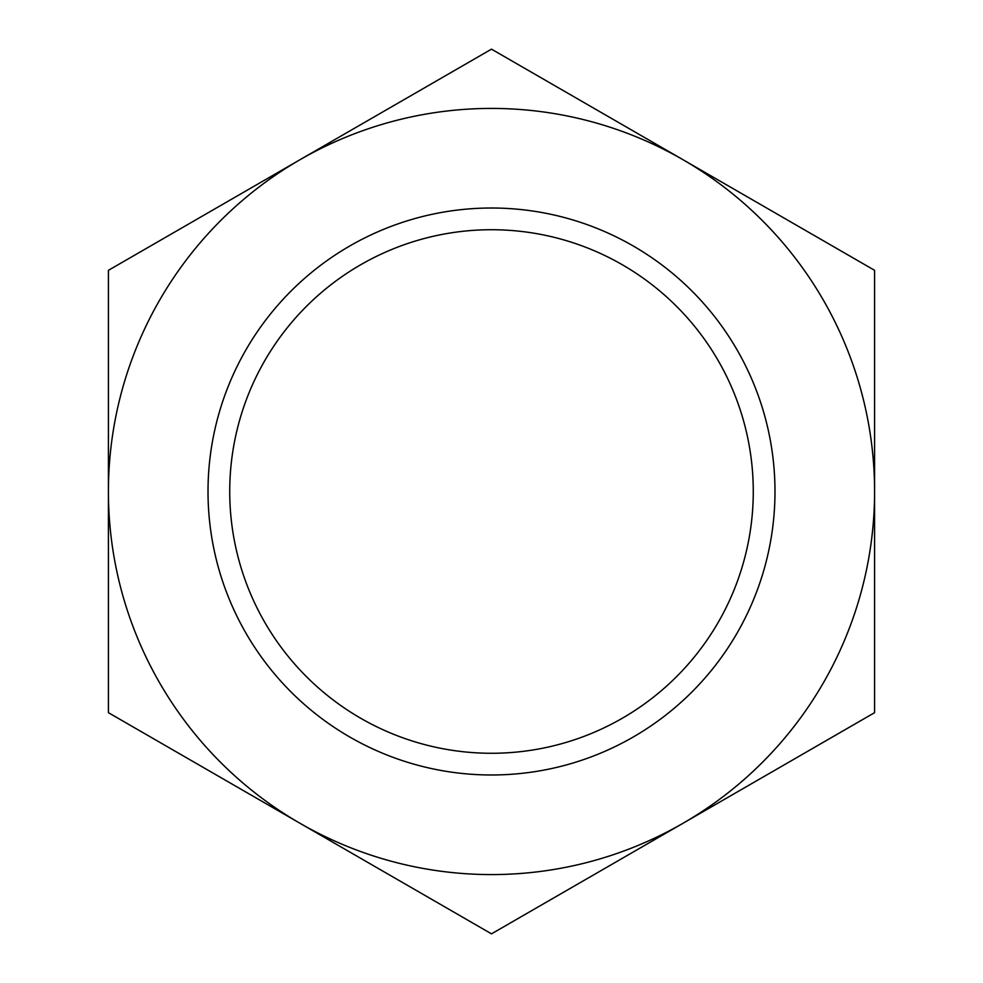 <?xml version="1.0" encoding="UTF-8"?>
<svg xmlns="http://www.w3.org/2000/svg" width="983" height="983" viewBox="0 0 983 983"><rect width="100%" height="100%" fill="white"/><g stroke="black" fill="none" stroke-linecap="round" stroke-linejoin="round"><path stroke-width="1.47" d="M229.727 491.5A261.773 261.773 0 0 0 491.5 753.273A261.773 261.773 0 0 0 753.273 491.5A261.773 261.773 0 0 0 491.5 229.727A261.773 261.773 0 0 0 229.727 491.5M774.985 491.5A283.485 283.485 0 0 1 491.5 774.985A283.485 283.485 0 0 1 208.015 491.5A283.485 283.485 0 0 1 491.5 208.015A283.485 283.485 0 0 1 774.985 491.5M683.038 823.263L491.5 933.85L299.962 823.263A383.087 383.087 0 0 0 874.587 491.5A383.087 383.087 0 0 0 299.962 159.738L491.5 49.15L874.587 270.325L874.587 712.675L683.038 823.263M299.962 823.263L108.413 712.675L108.413 491.5A383.087 383.087 0 0 0 299.962 823.263M108.413 491.5L108.413 270.325L299.962 159.738A383.087 383.087 0 0 0 108.413 491.5"/></g></svg>
